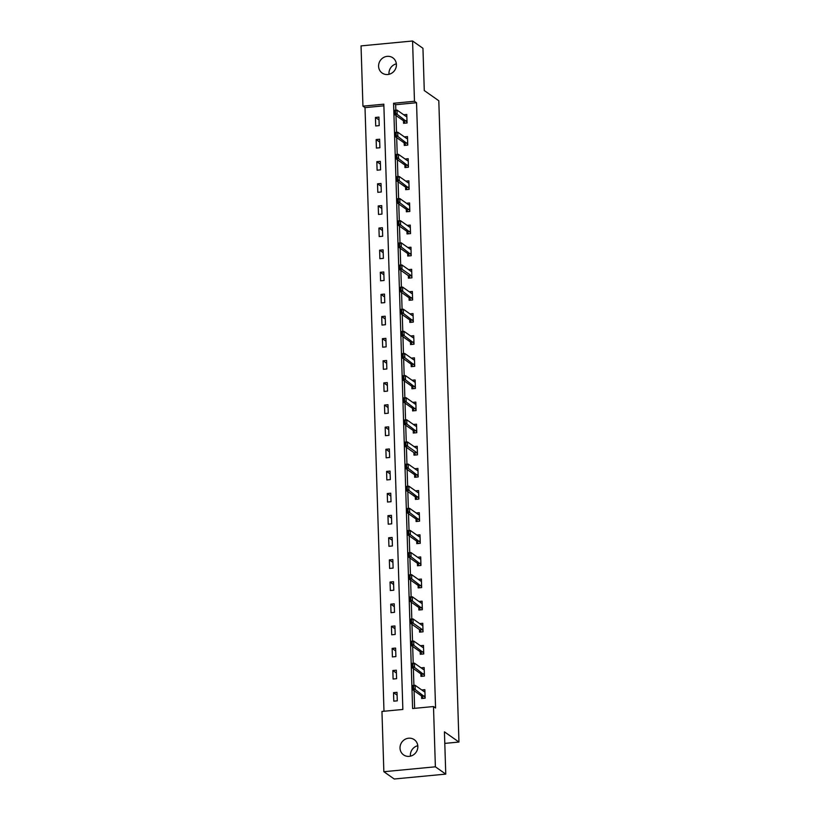 <?xml version="1.0" encoding="UTF-8"?>
<svg xmlns="http://www.w3.org/2000/svg" width="820" height="820" viewBox="0 0 820 820"><rect width="100%" height="100%" fill="white"/><g stroke="black" fill="none" stroke-linecap="round" stroke-linejoin="round"><path stroke-width="1.23" d="M389.018 74.302A9.307 8.723 125.1 0 1 388.967 73.564A9.307 8.723 125.1 0 1 396.357 63.847M396.408 64.585A9.307 8.723 125.1 0 1 391.611 73.246A9.307 8.723 125.1 0 1 382.151 73.041A9.307 8.723 125.1 0 1 378.584 66.276A9.307 8.723 125.1 0 1 383.381 57.615A9.307 8.723 125.1 0 1 392.852 57.82A9.307 8.723 125.1 0 1 396.408 64.585M410.441 756.153A9.307 8.723 125.1 0 1 410.389 755.415A9.307 8.723 125.1 0 1 417.79 745.698M417.841 746.436A9.307 8.723 125.1 0 1 413.044 755.097A9.307 8.723 125.1 0 1 403.583 754.892A9.307 8.723 125.1 0 1 400.016 748.127A9.307 8.723 125.1 0 1 404.813 739.466A9.307 8.723 125.1 0 1 414.274 739.671A9.307 8.723 125.1 0 1 417.841 746.436M412.573 41L422.946 48.288L424.278 90.548L438.803 100.757L458.954 742.049L444.43 731.84L445.762 774.111L394.225 779L383.852 771.712L381.956 711.442L402.856 709.454L383.832 104.181L362.942 106.169L361.046 45.889L412.573 41L414.469 101.27L393.579 103.258L412.603 708.531L433.493 706.543L435.379 766.813L383.852 771.712M383.883 105.831L365.013 107.625L383.985 711.247M365.013 107.625L362.942 106.169M416.591 746.077L417.81 745.954M444.788 743.391L458.954 742.049M397.28 700.833L397.013 692.316L393.528 692.654L393.795 701.161L397.28 700.833M396.583 678.704L396.316 670.196L392.831 670.524L393.098 679.032L396.583 678.704M395.886 656.584L395.619 648.077L392.134 648.405L392.401 656.912L395.886 656.584M395.189 634.454L394.922 625.947L391.437 626.285L391.704 634.793L395.189 634.454M394.492 612.335L394.225 603.827L390.75 604.155L391.017 612.663L394.492 612.335M393.795 590.216L393.528 581.698L390.053 582.036L390.32 590.543L393.795 590.216M393.108 568.086L392.841 559.578L389.356 559.906L389.623 568.424L393.108 568.086M392.411 545.966L392.144 537.459L388.659 537.787L388.926 546.294L392.411 545.966M391.714 523.847L391.447 515.329L387.962 515.667L388.229 524.175L391.714 523.847M391.017 501.717L390.75 493.209L387.265 493.537L387.532 502.045L391.017 501.717M390.32 479.597L390.053 471.09L386.579 471.418L386.845 479.925L390.32 479.597M389.623 457.468L389.356 448.96L385.882 449.288L386.148 457.806L389.623 457.468M388.936 435.348L388.67 426.841L385.185 427.169L385.451 435.676L388.936 435.348M388.239 413.229L387.973 404.711L384.488 405.049L384.754 413.557L388.239 413.229M387.542 391.099L387.276 382.591L383.791 382.919L384.057 391.437L387.542 391.099M386.845 368.979L386.579 360.472L383.094 360.8L383.36 369.308L386.845 368.979M386.148 346.86L385.882 338.342L382.407 338.68L382.673 347.188L386.148 346.86M385.451 324.73L385.185 316.223L381.71 316.551L381.976 325.058L385.451 324.73M384.764 302.611L384.498 294.103L381.013 294.431L381.279 302.939L384.764 302.611M384.067 280.481L383.801 271.973L380.316 272.301L380.582 280.819L384.067 280.481M383.37 258.361L383.104 249.854L379.619 250.182L379.885 258.689L383.37 258.361M382.673 236.242L382.407 227.724L378.922 228.062L379.199 236.57L382.673 236.242M381.976 214.112L381.71 205.605L378.235 205.933L378.502 214.45L381.976 214.112M381.29 191.993L381.013 183.485L377.538 183.813L377.805 192.321L381.29 191.993M380.593 169.863L380.326 161.355L376.841 161.694L377.108 170.201L380.593 169.863M379.896 147.743L379.629 139.236L376.144 139.564L376.411 148.071L379.896 147.743M379.199 125.624L378.932 117.117L375.447 117.444L375.714 125.952L379.199 125.624M433.493 706.543L435.563 707.998L416.539 102.725L395.65 104.714L395.824 110.187M395.988 115.517L396.521 132.307M396.685 137.637L397.218 154.437M397.382 159.756L397.915 176.556M398.079 181.886L398.602 198.676M398.776 204.006L399.299 220.805M399.473 226.125L399.996 242.925M400.16 248.255L400.693 265.055M400.857 270.374L401.39 287.174M401.554 292.504L402.087 309.294M402.251 314.624L402.774 331.423M402.948 336.743L403.471 353.543M403.645 358.873L404.168 375.662M404.332 380.992L404.865 397.792M405.029 403.112L405.562 419.912M405.726 425.242L406.259 442.041M406.423 447.361L406.945 464.161M407.12 469.491L407.642 486.28M407.817 491.61L408.339 508.41M408.503 513.73L409.036 530.53M409.2 535.86L409.733 552.659M409.897 557.979L410.43 574.779M410.594 580.099L411.117 596.899M411.291 602.228L411.814 619.028M411.978 624.348L412.511 641.148M412.675 646.478L413.208 663.267M413.372 668.597L413.905 685.397M414.069 690.717L414.623 708.336M421.572 695.985L421.644 698.517L425.129 698.179L424.862 689.671L421.767 689.968M420.875 673.866L420.947 676.387L424.432 676.059L424.165 667.552L421.07 667.849M420.178 651.746L420.26 654.268L423.735 653.94L423.468 645.432L420.373 645.719M419.481 629.616L419.563 632.148L423.048 631.81L422.771 623.303L419.676 623.6M418.784 607.497L418.866 610.018L422.351 609.691L422.085 601.183L418.989 601.47M418.087 585.367L418.169 587.899L421.654 587.571L421.388 579.053L418.292 579.351M417.4 563.248L417.472 565.769L420.957 565.441L420.691 556.934L417.595 557.231M416.703 541.128L416.785 543.65L420.26 543.322L419.994 534.814L416.898 535.101M416.006 518.998L416.088 521.53L419.563 521.192L419.297 512.684L416.201 512.982M415.309 496.879L415.391 499.4L418.876 499.072L418.6 490.565L415.504 490.862M414.612 474.759L414.694 477.281L418.179 476.953L417.913 468.445L414.817 468.732M413.915 452.63L413.997 455.161L417.482 454.823L417.216 446.316L414.12 446.613M413.229 430.51L413.3 433.032L416.785 432.704L416.519 424.196L413.423 424.483M412.532 408.38L412.614 410.912L416.088 410.584L415.822 402.066L412.726 402.364M411.835 386.261L411.917 388.782L415.391 388.454L415.125 379.947L412.029 380.244M411.138 364.141L411.22 366.663L414.705 366.335L414.428 357.827L411.332 358.114M410.441 342.012L410.523 344.543L414.008 344.205L413.741 335.698L410.646 335.995M409.744 319.892L409.826 322.414L413.311 322.086L413.044 313.578L409.949 313.875M409.057 297.773L409.129 300.294L412.614 299.966L412.347 291.459L409.252 291.746M408.36 275.643L408.442 278.175L411.917 277.837L411.65 269.329L408.555 269.626M407.663 253.523L407.745 256.045L411.22 255.717L410.953 247.209L407.858 247.496M406.966 231.394L407.048 233.925L410.533 233.597L410.256 225.08L407.161 225.377M406.269 209.274L406.351 211.796L409.836 211.468L409.569 202.96L406.474 203.257M405.572 187.155L405.654 189.676L409.139 189.348L408.872 180.841L405.777 181.128M404.885 165.025L404.957 167.557L408.442 167.218L408.175 158.711L405.08 159.008M404.188 142.905L404.27 145.427L407.745 145.099L407.478 136.591L404.383 136.889M403.491 120.786L403.573 123.307L407.048 122.979L406.781 114.472L403.686 114.759M445.762 774.111L435.379 766.813M416.539 102.725L414.469 101.27M395.65 104.714L393.579 103.258M397.095 695.155L393.528 692.654M396.398 673.035L392.831 670.524M395.711 650.916L392.134 648.405M395.014 628.786L391.437 626.285M394.317 606.667L390.75 604.155M393.62 584.547L390.053 582.036M392.923 562.418L389.356 559.906M392.226 540.298L388.659 537.787M391.54 518.168L387.962 515.667M390.843 496.049L387.265 493.537M390.146 473.929L386.579 471.418M389.449 451.799L385.882 449.288M388.752 429.68L385.185 427.169M388.055 407.56L384.488 405.049M387.368 385.431L383.791 382.919M386.671 363.311L383.094 360.8M385.974 341.181L382.407 338.68M385.277 319.062L381.71 316.551M384.58 296.942L381.013 294.431M383.883 274.813L380.316 272.301M383.196 252.693L379.619 250.182M382.499 230.574L378.922 228.062M381.802 208.444L378.235 205.933M381.105 186.324L377.538 183.813M380.408 164.195L376.841 161.694M379.711 142.075L376.144 139.564M379.024 119.956L375.447 117.444M424.914 691.301L423.807 691.403M422.751 697.676L422.771 698.404M425.098 697.164L415.227 689.538L412.726 689.774L412.593 685.52L415.094 685.284L424.227 691.701L424.914 691.496M413.608 688.195L413.546 686.063L413.198 688.236L415.227 689.538L415.094 685.284L413.546 686.063M422.935 698.005L421.849 696.19L412.726 689.774L413.198 688.236M412.593 685.52L413.126 686.104M424.217 669.181L423.12 669.284M422.054 675.547L422.074 676.285M424.401 675.034L414.53 667.408L412.029 667.654L411.896 663.4L414.397 663.154L423.53 669.571L424.227 669.366M412.921 666.066L412.849 663.944L412.501 666.106L414.53 667.408L414.397 663.154L412.849 663.944M422.249 675.885L421.152 674.06L412.029 667.654L412.501 666.106M411.896 663.4L412.429 663.985M423.52 647.052L422.423 647.154M421.357 653.427L421.377 654.165M423.704 652.915L413.844 645.289L411.332 645.524L411.199 641.271L413.7 641.035L422.833 647.451L423.53 647.246M412.224 643.946L412.152 641.814L411.804 643.987L413.844 645.289L413.7 641.035L412.152 641.814M421.552 653.755L420.465 651.941L411.332 645.524L411.804 643.987M411.199 641.271L411.732 641.855M422.823 624.932L421.726 625.035M420.66 631.308L420.691 632.035M423.007 630.795L422.269 629.575L413.147 623.169L410.635 623.405L410.502 619.151L413.013 618.915L422.136 625.322L422.833 625.117M411.527 621.826L411.455 619.694L411.107 621.857L413.147 623.169L413.013 618.915L411.455 619.694M420.855 631.636L419.768 629.822L410.635 623.405L411.107 621.857M410.502 619.151L411.045 619.736M422.136 602.803L421.029 602.915M419.963 609.178L419.994 609.916M422.32 608.665L412.45 601.039L409.938 601.275L409.805 597.021L412.316 596.786L421.439 603.202L422.136 602.997M410.83 599.697L410.769 597.575L410.41 599.738L412.45 601.039L412.316 596.786L410.769 597.575M420.158 609.516L419.071 607.692L409.938 601.275L410.41 599.738M409.805 597.021L410.348 597.616M421.439 580.683L420.332 580.785M419.276 587.058L419.297 587.786M421.623 586.546L411.753 578.92L409.241 579.156L409.108 574.902L411.619 574.666L420.752 581.083L421.439 580.878M410.133 577.577L410.072 575.445L409.713 577.618L411.753 578.92L411.619 574.666L410.072 575.445M419.461 587.386L418.374 585.572L409.241 579.156L409.713 577.618M409.108 574.902L409.651 575.486M420.742 558.563L419.635 558.666M418.579 564.939L418.6 565.667M420.926 564.416L411.056 556.8L408.555 557.036L408.421 552.782L410.922 552.536L420.055 558.953L420.742 558.748M409.436 555.447L409.375 553.326L409.026 555.489L411.056 556.8L410.922 552.536L409.375 553.326M418.764 565.267L417.677 563.453L408.555 557.036L409.026 555.489M408.421 552.782L408.954 553.367M420.045 536.434L418.948 536.547M417.882 542.809L417.903 543.547M420.229 542.297L410.359 534.671L407.858 534.906L407.724 530.653L410.226 530.417L419.358 536.833L420.055 536.628M408.749 533.328L408.678 531.206L408.329 533.369L410.359 534.671L410.226 530.417L408.678 531.206M418.077 543.137L416.98 541.323L407.858 534.906L408.329 533.369M407.724 530.653L408.257 531.237M419.348 514.314L418.251 514.417M417.185 520.69L417.206 521.417M419.532 520.177L409.672 512.551L407.161 512.787L407.027 508.533L409.529 508.297L418.661 514.714L419.358 514.509M408.053 511.208L407.981 509.076L407.632 511.249L409.672 512.551L409.529 508.297L407.981 509.076M417.38 521.018L416.293 519.203L407.161 512.787L407.632 511.249M407.027 508.533L407.56 509.117M418.651 492.195L417.554 492.297M416.488 498.56L416.519 499.298M418.835 498.047L408.975 490.421L406.464 490.667L406.33 486.414L408.842 486.168L417.964 492.584L418.661 492.379M407.356 489.079L407.284 486.957L406.935 489.12L408.975 490.421L408.842 486.168L407.284 486.957M416.683 498.898L415.596 497.074L406.464 490.667L406.935 489.12M406.33 486.414L406.874 486.998M417.964 470.065L416.857 470.167M415.801 476.44L415.822 477.178M418.149 475.928L408.278 468.302L405.767 468.538L405.633 464.284L408.145 464.048L417.277 470.465L417.964 470.26M406.658 466.959L406.597 464.827L406.238 467L408.278 468.302L408.145 464.048L406.597 464.827M415.986 476.768L414.899 474.954L405.767 468.538L406.238 467M405.633 464.284L406.177 464.868M417.267 447.945L416.16 448.048M415.104 454.321L415.125 455.049M417.452 453.808L416.714 452.589L407.581 446.182L405.07 446.418L404.936 442.164L407.448 441.929L416.58 448.335L417.267 448.13M405.961 444.84L405.9 442.708L405.541 444.87L407.581 446.182L407.448 441.929L405.9 442.708M415.289 454.649L414.202 452.835L405.07 446.418L405.541 444.87M404.936 442.164L405.48 442.749M416.57 425.816L415.463 425.928M414.407 432.191L414.428 432.929M416.755 431.679L406.884 424.053L404.383 424.288L404.25 420.035L406.751 419.799L415.883 426.215L416.58 426.01M405.264 422.71L405.203 420.588L404.854 422.751L406.884 424.053L406.751 419.799L405.203 420.588M414.592 432.529L413.505 430.705L404.383 424.288L404.854 422.751M404.25 420.035L404.783 420.629M415.873 403.696L414.776 403.799M413.71 410.072L413.731 410.799M416.058 409.559L406.187 401.933L403.686 402.169L403.553 397.915L406.054 397.679L415.186 404.096L415.883 403.891M404.578 400.59L404.506 398.458L404.157 400.631L406.187 401.933L406.054 397.679L404.506 398.458M413.905 410.4L412.819 408.585L403.686 402.169L404.157 400.631M403.553 397.915L404.086 398.499M415.176 381.577L414.079 381.679M413.013 387.952L413.034 388.68M415.361 387.429L405.5 379.814L402.989 380.049L402.856 375.796L405.367 375.55L414.489 381.966L415.186 381.761M403.881 378.461L403.809 376.339L403.46 378.502L405.5 379.814L405.367 375.55L403.809 376.339M413.208 388.28L412.122 386.466L402.989 380.049L403.46 378.502M402.856 375.796L403.389 376.38M414.479 359.447L413.382 359.56M412.316 365.822L412.347 366.56M414.664 365.31L404.803 357.684L402.292 357.92L402.159 353.666L404.67 353.43L413.792 359.847L414.489 359.642M403.184 356.341L403.112 354.219L402.763 356.382L404.803 357.684L404.67 353.43L403.112 354.219M412.511 366.151L411.425 364.336L402.292 357.92L402.763 356.382M402.159 353.666L402.702 354.25M413.792 337.327L412.685 337.43M411.63 343.703L411.65 344.431M413.977 343.19L404.106 335.564L401.595 335.8L401.462 331.546L403.973 331.311L413.106 337.727L413.792 337.522M402.487 334.222L402.425 332.09L402.066 334.263L404.106 335.564L403.973 331.311L402.425 332.09M411.814 344.031L410.728 342.217L401.595 335.8L402.066 334.263M401.462 331.546L402.005 332.131M413.095 315.208L411.988 315.31M410.933 321.573L410.953 322.311M413.28 321.061L403.409 313.435L400.898 313.681L400.765 309.427L403.276 309.181L412.409 315.597L413.095 315.392M401.79 312.092L401.728 309.97L401.38 312.133L403.409 313.435L403.276 309.181L401.728 309.97M411.117 321.911L410.031 320.087L400.898 313.681L401.38 312.133M400.765 309.427L401.308 310.011M412.398 293.078L411.302 293.181M410.236 299.454L410.256 300.181M412.583 298.941L402.712 291.315L400.211 291.551L400.078 287.297L402.579 287.061L411.712 293.478L412.409 293.273M401.093 289.972L401.031 287.84L400.683 290.013L402.712 291.315L402.579 287.061L401.031 287.84M410.42 299.782L409.334 297.967L400.211 291.551L400.683 290.013M400.078 287.297L400.611 287.882M411.702 270.959L410.605 271.061M409.539 277.334L409.559 278.062M411.886 276.822L411.148 275.602L402.015 269.196L399.514 269.431L399.381 265.178L401.882 264.942L411.015 271.348L411.712 271.143M400.406 267.853L400.334 265.721L399.986 267.884L402.015 269.196L401.882 264.942L400.334 265.721M409.733 277.662L408.647 275.848L399.514 269.431L399.986 267.884M399.381 265.178L399.914 265.762M411.005 248.829L409.908 248.942M408.842 255.204L408.862 255.942M411.189 254.692L401.328 247.066L398.817 247.302L398.684 243.048L401.195 242.812L410.318 249.229L411.015 249.024M399.709 245.723L399.637 243.601L399.289 245.764L401.328 247.066L401.195 242.812L399.637 243.601M409.036 255.543L407.95 253.718L398.817 247.302L399.289 245.764M398.684 243.048L399.217 243.642M410.307 226.709L409.211 226.812M408.145 233.085L408.175 233.813M410.492 232.572L400.631 224.946L398.12 225.182L397.987 220.928L400.498 220.693L409.621 227.109L410.318 226.904M399.012 223.604L398.94 221.472L398.592 223.645L400.631 224.946L400.498 220.693L398.94 221.472M408.339 233.413L407.253 231.599L398.12 225.182L398.592 223.645M397.987 220.928L398.53 221.513M409.621 204.59L408.514 204.692M407.458 210.965L407.478 211.693M409.805 210.443L399.934 202.817L397.423 203.063L397.29 198.809L399.801 198.563L408.934 204.979L409.621 204.774M398.315 201.474L398.253 199.352L397.895 201.515L399.934 202.817L399.801 198.563L398.253 199.352M407.642 211.293L406.556 209.479L397.423 203.063L397.895 201.515M397.29 198.809L397.833 199.393M408.924 182.46L407.817 182.573M406.761 188.836L406.781 189.574M409.108 188.323L399.237 180.697L396.736 180.933L396.593 176.679L399.104 176.443L408.237 182.86L408.924 182.655M397.618 179.354L397.556 177.233L397.208 179.395L399.237 180.697L399.104 176.443L397.556 177.233M406.945 189.164L405.859 187.349L396.736 180.933L397.208 179.395M396.593 176.679L397.136 177.263M408.227 160.341L407.13 160.443M406.064 166.716L406.084 167.444M408.411 166.204L398.54 158.578L396.039 158.813L395.906 154.56L398.407 154.324L407.54 160.74L408.237 160.535M396.921 157.235L396.859 155.103L396.511 157.276L398.54 158.578L398.407 154.324L396.859 155.103M406.259 167.044L405.162 165.23L396.039 158.813L396.511 157.276M395.906 154.56L396.439 155.144M407.53 138.221L406.433 138.324M405.367 144.587L405.387 145.325M407.714 144.074L397.843 136.448L395.342 136.694L395.209 132.44L397.71 132.194L406.843 138.611L407.54 138.406M396.234 135.105L396.162 132.983L395.814 135.146L397.843 136.448L397.71 132.194L396.162 132.983M405.562 144.925L404.475 143.1L395.342 136.694L395.814 135.146M395.209 132.44L395.742 133.024M406.833 116.091L405.736 116.194M404.67 122.467L404.69 123.195M407.017 121.954L397.157 114.328L394.645 114.564L394.512 110.31L397.023 110.075L406.146 116.491L406.843 116.286M395.537 112.986L395.465 110.854L395.117 113.027L397.157 114.328L397.023 110.075L395.465 110.854M404.865 122.795L403.778 120.981L394.645 114.564L395.117 113.027M394.512 110.31L395.055 110.895M424.36 695.954L421.849 696.19M424.483 696.108L421.982 696.344M423.663 673.825L421.152 674.06M423.796 673.978L421.285 674.224M422.966 651.705L420.465 651.941M423.099 651.859L420.588 652.095M422.269 629.575L419.768 629.822M422.402 629.739L419.891 629.975M421.582 607.456L419.071 607.692M421.705 607.61L419.194 607.845M420.885 585.336L418.374 585.572M421.008 585.49L418.507 585.726M420.188 563.207L417.677 563.453M420.311 563.361L417.81 563.606M419.491 541.087L416.98 541.323M419.625 541.241L417.113 541.477M418.794 518.968L416.293 519.203M418.928 519.121L416.416 519.357M418.097 496.838L415.596 497.074M418.231 496.992L415.719 497.238M417.411 474.718L414.899 474.954M417.534 474.872L415.022 475.108M416.714 452.589L414.202 452.835M416.837 452.753L414.336 452.988M416.017 430.469L413.505 430.705M416.14 430.623L413.639 430.859M415.32 408.35L412.819 408.585M415.453 408.503L412.942 408.739M414.623 386.22L412.122 386.466M414.756 386.374L412.245 386.62M413.926 364.101L411.425 364.336M414.059 364.254L411.548 364.49M413.239 341.981L410.728 342.217M413.362 342.135L410.851 342.37M412.542 319.851L410.031 320.087M412.665 320.005L410.164 320.251M411.845 297.732L409.334 297.967M411.968 297.885L409.467 298.121M411.148 275.602L408.647 275.848M411.281 275.766L408.77 276.002M410.451 253.482L407.95 253.718M410.584 253.636L408.073 253.872M409.754 231.363L407.253 231.599M409.887 231.517L407.376 231.752M409.067 209.233L406.556 209.479M409.19 209.387L406.689 209.633M408.37 187.114L405.859 187.349M408.493 187.267L405.992 187.503M407.673 164.994L405.162 165.23M407.796 165.148L405.295 165.384M406.976 142.864L404.475 143.1M407.109 143.018L404.598 143.264M406.279 120.745L403.778 120.981M406.412 120.899L403.901 121.135"/></g></svg>
